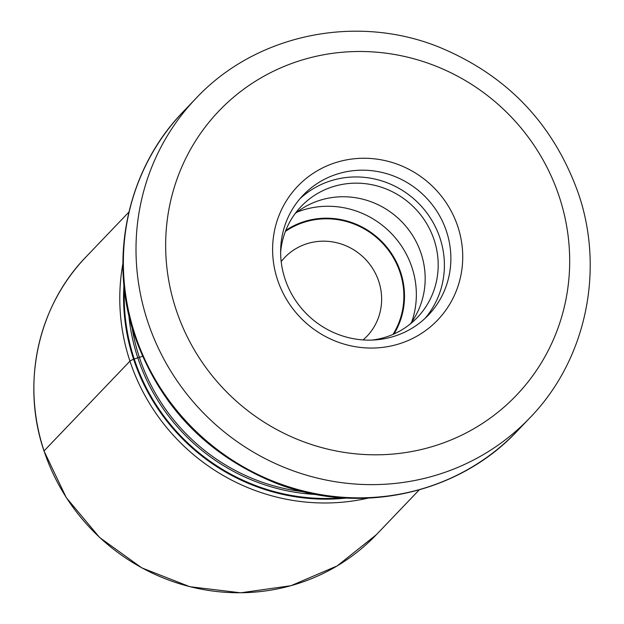 <?xml version="1.0" encoding="UTF-8"?>
<svg xmlns="http://www.w3.org/2000/svg" width="624" height="624" viewBox="0 0 624 624"><rect width="100%" height="100%" fill="white"/><g stroke="black" fill="none" stroke-linecap="round" stroke-linejoin="round"><path stroke-width="0.94" d="M346.429 498.053A198.182 190.601 -136.3 0 1 133.598 359.252A198.182 190.601 -136.3 0 1 123.95 285.176M124.394 289.458A197.582 190.024 43.7 0 0 134.238 358.995L142.514 356.335M342.139 497.796A197.582 190.024 -136.3 0 1 134.238 358.995L133.598 359.252A7.597 1.006 -18.3 0 0 129.948 361.156A200.912 193.222 -136.3 0 1 122.912 263.57M457.829 226.606A96.814 93.116 43.7 0 0 337.537 162.045A96.814 93.116 43.7 0 0 277.508 279.708A96.814 93.116 43.7 0 0 397.8 344.269A96.814 93.116 43.7 0 0 457.829 226.606M446.488 231.387A86.689 83.374 43.7 0 0 338.77 173.573A86.689 83.374 43.7 0 0 303.116 195.226A86.689 83.374 43.7 0 0 285.02 278.936A86.689 83.374 43.7 0 0 392.73 336.742A86.689 83.374 43.7 0 0 428.392 315.089A86.689 83.374 43.7 0 0 446.488 231.387M299.972 198.705A86.689 83.374 -136.3 0 1 440.014 238.15A86.689 83.374 -136.3 0 1 425.053 318.38M372.193 340.08A80.363 77.29 43.7 0 0 417.347 317.483A80.363 77.29 43.7 0 0 434.117 239.881A80.363 77.29 43.7 0 0 301.213 206.365A80.363 77.29 43.7 0 0 280.628 252.47M295.136 213.58A80.363 77.29 -136.3 0 1 421.106 253.484A80.363 77.29 -136.3 0 1 410.405 323.864M128.872 212.113L85.995 256.924A200.912 193.222 43.7 0 0 44.054 450.926L129.948 361.156A200.912 193.222 -136.3 0 0 368.059 498.131M44.054 450.926A200.912 193.222 43.7 0 0 376.327 534.721L419.203 489.91M303.709 491.806A192.286 184.93 43.7 0 1 139.363 357.349A192.286 184.93 -136.3 0 1 132.07 327.577M316.313 494.504A193.9 186.482 -136.3 0 1 137.803 357.848A193.9 186.482 43.7 0 1 128.817 315.104M135.01 334.558A231.052 222.214 43.7 0 0 135.065 334.737A231.052 222.214 43.7 0 0 517.179 431.106L529.815 417.901A231.052 222.214 -136.3 0 1 147.701 321.532A231.052 222.214 -136.3 0 1 147.615 321.266A231.052 222.214 -136.3 0 1 195.928 98.436L183.292 111.641A231.052 222.214 43.7 0 0 135.01 334.558M559.268 196.732A205.741 197.87 -136.3 0 1 559.346 196.966A205.741 197.87 -136.3 0 1 431.582 446.8A205.741 197.87 -136.3 0 1 176.069 309.574A205.741 197.87 -136.3 0 1 175.991 309.348A205.741 197.87 -136.3 0 1 303.748 59.506A205.741 197.87 -136.3 0 1 559.268 196.732M296.884 212.207A86.689 83.374 -136.3 0 1 411.91 267.275A86.689 83.374 -136.3 0 1 411.965 267.462A86.689 83.374 -136.3 0 1 411.7 322.062M285.792 230.396A76.565 73.64 -136.3 0 1 400.624 272.236A76.565 73.64 -136.3 0 1 394.017 333.949M392.995 334.402A75.933 73.031 -136.3 0 0 400.109 272.649A75.933 73.031 43.7 0 0 400.031 272.415A75.933 73.031 43.7 0 0 285.386 231.434M363.098 339.924L366.873 336.367A56.948 54.772 43.7 0 0 378.815 281.557A56.948 54.772 43.7 0 0 378.76 281.377A56.948 54.772 43.7 0 0 284.575 257.626L281.182 261.542M376.327 534.721L337.186 565.906L290.948 585.71L240.716 592.8L189.852 586.716L141.749 567.863L99.629 537.506L66.308 497.671L44.015 451.027C21.037 383.682 37.76 306.353 85.995 256.924M517.179 431.106C457.837 494.676 358.582 515.845 275.629 483.07C206.544 454.974 159.533 405.865 134.605 335.743C108.155 258.274 127.429 168.878 183.292 111.641M529.815 417.901C585.679 360.672 604.96 271.268 578.503 193.791C553.574 123.677 506.571 74.568 437.486 46.472C354.533 13.697 255.278 34.858 195.928 98.436"/></g></svg>
